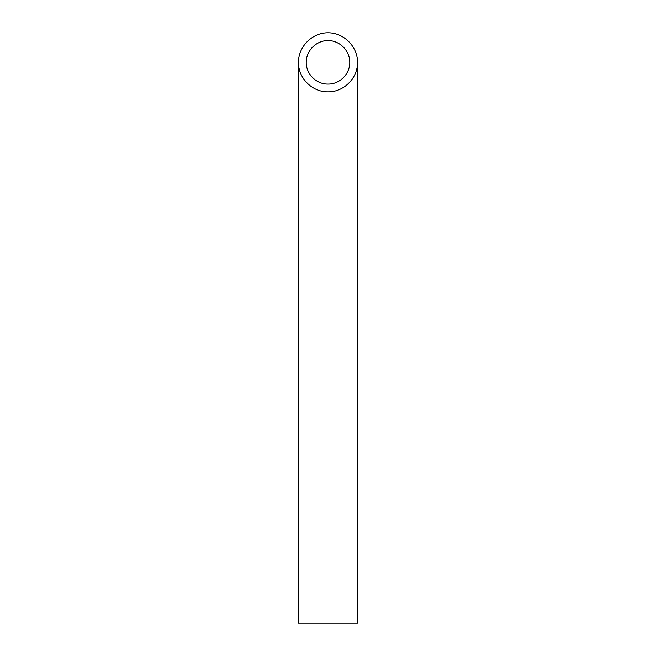 <?xml version="1.0" encoding="UTF-8"?>
<svg xmlns="http://www.w3.org/2000/svg" width="656" height="656" viewBox="0 0 656 656"><rect width="100%" height="100%" fill="white"/><g stroke="black" fill="none" stroke-linecap="round" stroke-linejoin="round"><path stroke-width="0.98" d="M328 84.091C339.636 84.337 350.017 73.956 349.771 62.32C349.861 50.668 339.652 40.459 328 40.549C316.348 40.459 306.139 50.668 306.229 62.32C305.983 73.956 316.364 84.337 328 84.091M357.52 623.2L298.48 623.2L298.48 62.32C298.152 78.097 312.223 92.168 328 91.84C343.777 92.168 357.848 78.097 357.52 62.32L357.52 623.2M357.52 62.32C357.635 46.527 343.793 32.685 328 32.8C312.207 32.685 298.365 46.527 298.48 62.32"/></g></svg>
